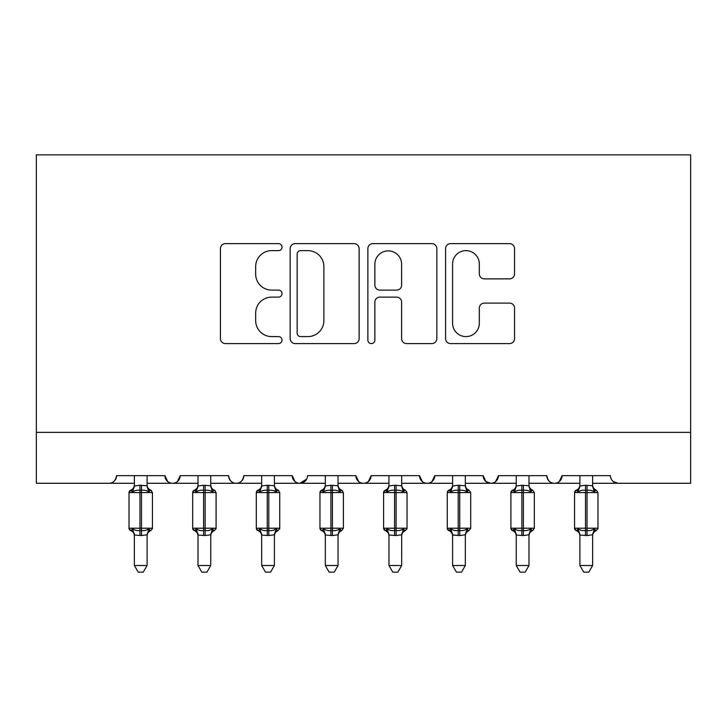 <?xml version="1.0" encoding="UTF-8"?>
<svg xmlns="http://www.w3.org/2000/svg" width="727" height="727" viewBox="0 0 727 727"><rect width="100%" height="100%" fill="white"/><g stroke="black" fill="none" stroke-linecap="round" stroke-linejoin="round"><path stroke-width="1.09" d="M282.031 247.135A3.499 3.499 0 0 0 278.532 243.636L225.434 243.636A4.998 4.998 0 0 0 220.435 248.634L220.435 338.6A4.998 4.998 0 0 0 225.434 343.598L278.532 343.598A3.499 3.499 0 0 0 282.031 340.1A3.499 3.499 0 0 0 278.532 336.601L271.662 336.601A15.994 15.994 0 0 1 255.668 320.607L255.668 313.11A15.994 15.994 0 0 1 271.662 297.116L278.532 297.116A3.499 3.499 0 0 0 282.031 293.617A3.499 3.499 0 0 0 278.532 290.118L271.662 290.118A15.994 15.994 0 0 1 255.668 274.124L255.668 266.627A15.994 15.994 0 0 1 271.662 250.633L278.532 250.633A3.499 3.499 0 0 0 282.031 247.135M509.563 278.868A4.998 4.998 0 0 0 514.562 273.87L514.562 248.634A4.998 4.998 0 0 0 509.563 243.636L450.586 243.636A4.998 4.998 0 0 0 445.587 248.634L445.587 338.6A4.998 4.998 0 0 0 450.586 343.598L509.563 343.598A4.998 4.998 0 0 0 514.562 338.6L514.562 308.112A4.998 4.998 0 0 0 509.563 303.114L484.327 303.114A4.998 4.998 0 0 0 479.329 308.112L479.329 323.224A13.368 13.368 0 0 1 465.962 336.601A13.368 13.368 0 0 1 452.585 323.224L452.585 264.001A13.368 13.368 0 0 1 465.962 250.633A13.368 13.368 0 0 1 479.329 264.001L479.329 273.87A4.998 4.998 0 0 0 484.327 278.868L509.563 278.868M36.35 432.365L690.65 432.365L690.65 154.86L36.35 154.86L36.35 483.282L108.905 483.282C112.958 483.428 115.502 480.883 116.547 475.649L164.92 475.649L167.71 481.556M359.129 248.634A4.998 4.998 0 0 0 354.131 243.636L295.153 243.636A4.998 4.998 0 0 0 290.155 248.634L290.155 338.6A4.998 4.998 0 0 0 295.153 343.598L354.131 343.598A4.998 4.998 0 0 0 359.129 338.6L359.129 248.634M372.869 243.636L431.847 243.636A4.998 4.998 0 0 1 436.845 248.634L436.845 338.6A4.998 4.998 0 0 1 431.847 343.598L406.611 343.598A4.998 4.998 0 0 1 401.613 338.6L401.613 302.114A4.998 4.998 0 0 0 396.615 297.116L379.867 297.116A4.998 4.998 0 0 0 374.868 302.114L374.868 340.1A3.499 3.499 0 0 1 371.37 343.598A3.499 3.499 0 0 1 367.871 340.1L367.871 248.634A4.998 4.998 0 0 1 372.869 243.636M147.099 483.282L172.553 483.282C168.51 483.428 165.956 480.883 164.92 475.649A7.633 7.633 0 0 0 172.553 483.282A7.633 7.633 0 0 0 180.196 475.649L228.569 475.649A7.633 7.633 0 0 0 236.202 483.282A7.633 7.633 0 0 0 243.845 475.649L292.218 475.649A7.633 7.633 0 0 0 299.851 483.282A7.633 7.633 0 0 0 307.494 475.649L355.866 475.649A7.633 7.633 0 0 0 363.5 483.282A7.633 7.633 0 0 0 371.133 475.649L419.506 475.649A7.633 7.633 0 0 0 427.149 483.282A7.633 7.633 0 0 0 434.782 475.649L483.155 475.649A7.633 7.633 0 0 0 490.798 483.282A7.633 7.633 0 0 0 498.431 475.649L546.804 475.649A7.633 7.633 0 0 0 554.447 483.282A7.633 7.633 0 0 0 562.08 475.649L610.453 475.649A7.633 7.633 0 0 0 618.095 483.282L613.17 481.492M528.983 483.282L554.447 483.282C558.49 483.428 561.044 480.883 562.08 475.649L559.29 481.556M465.335 483.282L490.798 483.282C494.851 483.428 497.395 480.883 498.431 475.649L495.641 481.556M483.155 475.649L485.954 481.556M401.686 483.282L427.149 483.282C431.202 483.428 433.746 480.883 434.782 475.649L431.992 481.556M452.603 483.282L427.149 483.282C423.096 483.428 420.551 480.883 419.506 475.649L422.305 481.556M338.037 483.282L363.5 483.282C367.553 483.428 370.098 480.883 371.133 475.649L368.344 481.556M388.963 483.282L363.5 483.282C359.447 483.428 356.902 480.883 355.866 475.649L358.656 481.556M274.397 483.282L299.851 483.282C295.798 483.428 293.254 480.883 292.218 475.649L295.008 481.556M198.017 483.282L172.553 483.282C176.606 483.428 179.151 480.883 180.196 475.649L177.406 481.556M690.65 432.365L690.65 483.282L592.632 483.282M108.905 483.282C112.958 483.428 115.511 480.883 116.547 475.649A7.633 7.633 0 0 1 108.905 483.282L134.368 483.282M210.748 483.282L236.202 483.282C240.255 483.428 242.8 480.883 243.845 475.649M261.665 483.282L236.202 483.282C232.149 483.428 229.605 480.883 228.569 475.649M325.314 483.282L299.851 483.282L306.667 479.102M516.252 483.282L490.798 483.282L485.881 481.492M579.901 483.282L554.447 483.282C550.394 483.428 547.849 480.883 546.804 475.649M300.651 250.633A3.499 3.499 0 0 0 297.152 254.132L297.152 333.102A3.499 3.499 0 0 0 300.651 336.601L307.894 336.601A15.994 15.994 0 0 0 323.888 320.607L323.888 266.627A15.994 15.994 0 0 0 307.894 250.633L300.651 250.633M401.613 264.255A13.368 13.368 0 0 0 388.236 250.879A13.368 13.368 0 0 0 374.868 264.255L374.868 285.12A4.998 4.998 0 0 0 379.867 290.118L396.615 290.118A4.998 4.998 0 0 0 401.613 285.12L401.613 264.255M147.099 475.649L147.099 485.745A5.598 5.343 180 0 0 150.035 490.443L148.944 492.079C146.872 490.516 144.382 489.925 141.492 490.289L139.966 490.289C137.076 489.925 134.595 490.516 132.523 492.079L130.696 490.189A2.544 2.544 0 0 0 129.024 492.579L129.024 528.22A2.544 2.544 0 0 0 130.696 530.61L129.024 528.22L152.443 528.22L152.443 492.579L150.771 490.189C148.462 489.198 147.236 487.444 147.099 484.927C147.236 487.444 148.462 489.198 150.771 490.189A2.544 2.544 0 0 1 151.507 490.607M150.771 530.61C148.462 531.601 147.236 533.354 147.099 535.872C147.236 533.354 148.462 531.601 150.771 530.61L152.443 528.22A2.544 2.544 0 0 1 152.306 529.056M147.099 535.054L147.099 535.054A5.598 5.343 0 0 1 150.035 530.356L148.944 528.72L147.099 534.79L141.492 535.545L134.368 535.054A5.598 5.343 0 0 0 131.423 530.356L132.523 528.72C134.595 530.283 137.076 530.874 139.966 530.51L141.492 530.51C144.382 530.874 146.872 530.283 148.944 528.72M134.368 485.745L134.368 485.745A5.598 5.343 180 0 1 131.423 490.443M134.368 535.872C134.231 533.354 133.005 531.601 130.696 530.61L131.423 530.356M147.099 534.79L147.099 565.515L134.368 565.515L134.368 535.027M134.368 475.649L134.368 485.999L139.966 485.254L147.099 485.772M132.523 492.079L134.368 485.999M147.899 489.216L148.944 492.079M132.523 528.72L134.368 534.79M147.099 565.515L143.274 572.14L138.194 572.14L134.368 565.515M210.748 475.649L210.748 485.745A5.598 5.343 180 0 0 213.683 490.443L212.593 492.079C210.521 490.516 208.031 489.925 205.141 490.289L203.615 490.289C200.725 489.925 198.244 490.516 196.172 492.079L194.336 490.189A2.544 2.544 0 0 0 192.673 492.579L192.673 528.22A2.544 2.544 0 0 0 194.336 530.61L192.673 528.22L216.092 528.22L216.092 492.579L214.42 490.189C212.102 489.198 210.885 487.444 210.748 484.927C210.885 487.444 212.102 489.198 214.42 490.189A2.544 2.544 0 0 1 215.156 490.607M214.42 530.61C212.102 531.601 210.885 533.354 210.748 535.872C210.885 533.354 212.102 531.601 214.42 530.61L216.092 528.22A2.544 2.544 0 0 1 215.955 529.056M210.748 535.054L210.748 535.054A5.598 5.343 0 0 1 213.683 530.356L212.593 528.72L210.748 534.79L205.141 535.545L198.017 535.054A5.598 5.343 0 0 0 195.072 530.356L196.172 528.72C198.244 530.283 200.725 530.874 203.615 530.51L205.141 530.51C208.031 530.874 210.521 530.283 212.593 528.72M198.017 485.745L198.017 485.745A5.598 5.343 180 0 1 195.072 490.443M274.397 475.649L274.397 485.745A5.598 5.343 180 0 0 277.332 490.443L276.242 492.079C274.161 490.516 271.68 489.925 268.79 490.289L267.263 490.289C264.374 489.925 261.893 490.516 259.821 492.079L257.985 490.189A2.544 2.544 0 0 0 256.313 492.579L256.313 528.22A2.544 2.544 0 0 0 257.985 530.61L256.313 528.22L279.741 528.22L279.741 492.579L278.068 490.189C275.751 489.198 274.524 487.444 274.397 484.927C274.524 487.444 275.751 489.198 278.068 490.189A2.544 2.544 0 0 1 278.805 490.607M278.068 530.61C275.751 531.601 274.524 533.354 274.397 535.872C274.524 533.354 275.751 531.601 278.068 530.61L279.741 528.22A2.544 2.544 0 0 1 279.604 529.056M274.397 535.054L274.397 535.054A5.598 5.343 0 0 1 277.332 530.356L276.242 528.72L274.397 534.79L268.79 535.545L261.665 535.054A5.598 5.343 0 0 0 258.721 530.356L259.821 528.72C261.893 530.283 264.374 530.874 267.263 530.51L268.79 530.51C271.68 530.874 274.161 530.283 276.242 528.72M261.665 485.745L261.665 485.745A5.598 5.343 180 0 1 258.721 490.443M338.037 475.649L338.037 485.745A5.598 5.343 180 0 0 340.981 490.443L339.891 492.079C337.81 490.516 335.329 489.925 332.439 490.289L330.912 490.289C328.022 489.925 325.542 490.516 323.46 492.079L321.634 490.189A2.544 2.544 0 0 0 319.962 492.579L319.962 528.22A2.544 2.544 0 0 0 321.634 530.61L319.962 528.22L343.389 528.22L343.389 492.579L341.717 490.189C339.4 489.198 338.173 487.444 338.037 484.927C338.173 487.444 339.4 489.198 341.717 490.189A2.544 2.544 0 0 1 342.453 490.607M338.037 535.054L338.037 535.054A5.598 5.343 0 0 1 340.981 530.356L339.891 528.72L338.046 534.79L332.439 535.545L325.314 535.054A5.598 5.343 0 0 0 322.37 530.356L323.46 528.72C325.542 530.283 328.022 530.874 330.912 530.51L332.439 530.51C335.329 530.874 337.81 530.283 339.891 528.72M325.314 485.745L325.314 485.745A5.598 5.343 180 0 1 322.37 490.443M401.686 475.649L401.686 485.745A5.598 5.343 180 0 0 404.63 490.443L403.54 492.079C401.458 490.516 398.978 489.925 396.088 490.289L394.561 490.289C391.671 489.925 389.19 490.516 387.109 492.079L385.283 490.189A2.544 2.544 0 0 0 383.611 492.579L383.611 528.22A2.544 2.544 0 0 0 385.283 530.61L383.611 528.22L407.038 528.22A2.544 2.544 0 0 1 406.893 529.056M401.686 535.054L401.686 535.054A5.598 5.343 0 0 1 404.63 530.356L403.54 528.72L401.695 534.79L396.088 535.545L388.963 535.054A5.598 5.343 0 0 0 386.019 530.356L387.109 528.72C389.19 530.283 391.671 530.874 394.561 530.51L396.088 530.51C398.978 530.874 401.458 530.283 403.54 528.72M388.963 485.745L388.963 485.745A5.598 5.343 180 0 1 386.019 490.443M198.017 535.872C197.88 533.354 196.653 531.601 194.336 530.61L195.072 530.356M210.748 534.79L210.748 565.515L198.017 565.515L198.017 535.027M198.017 475.649L198.008 485.999L203.615 485.254L210.748 485.772M196.172 492.079L198.008 485.999M211.548 489.216L212.593 492.079M196.172 528.72L198.008 534.79M210.748 565.515L206.922 572.14L201.833 572.14L198.017 565.515M261.665 535.872C261.529 533.354 260.302 531.601 257.985 530.61L258.721 530.356M274.397 534.79L274.397 565.515L261.665 565.515L261.665 535.027M261.665 475.649L261.656 485.999L267.263 485.254L274.397 485.772M259.821 492.079L261.656 485.999M275.197 489.216L276.242 492.079M259.821 528.72L261.656 534.79M274.397 565.515L270.571 572.14L265.482 572.14L261.665 565.515M325.314 535.872C325.178 533.354 323.951 531.601 321.634 530.61L322.37 530.356M338.046 534.79L338.037 565.515L325.314 565.515L325.314 535.027M325.314 475.649L325.305 485.999L330.912 485.254L338.037 485.772M323.46 492.079L325.305 485.999M338.846 489.216L339.891 492.079M323.46 528.72L325.305 534.79M338.037 565.515L334.22 572.14L329.131 572.14L325.314 565.515M388.963 535.872C388.827 533.354 387.6 531.601 385.283 530.61L386.019 530.356M405.366 530.61C403.049 531.601 401.822 533.354 401.686 535.872C401.822 533.354 403.049 531.601 405.366 530.61L407.038 528.22L407.038 492.579L383.611 492.579L385.283 490.189C387.6 489.198 388.827 487.444 388.963 484.927M401.695 534.79L401.686 565.515L388.963 565.515L388.963 535.027M388.963 475.649L388.954 485.999L394.561 485.254L401.686 485.772M387.109 492.079L388.954 485.999M402.494 489.216L403.54 492.079M387.109 528.72L388.954 534.79M401.686 565.515L397.869 572.14L392.78 572.14L388.963 565.515M452.603 535.872C452.476 533.354 451.249 531.601 448.932 530.61L450.758 528.72C452.839 530.283 455.32 530.874 458.21 530.51L458.21 528.22L447.259 528.22A2.544 2.544 0 0 0 448.932 530.61L447.259 528.22L447.259 492.579A2.544 2.544 0 0 1 448.932 490.189L447.259 492.579L458.21 492.579L458.21 490.289C455.32 489.925 452.839 490.516 450.758 492.079L448.932 490.189C451.249 489.198 452.476 487.444 452.603 484.927M465.335 535.054L465.335 535.054A5.598 5.343 0 0 1 468.279 530.356L467.179 528.72L465.344 534.79L459.737 535.545L452.603 535.054A5.598 5.343 0 0 0 449.668 530.356M452.603 485.745L452.603 485.745A5.598 5.343 180 0 1 449.668 490.443M470.687 528.22L470.687 492.579L458.21 492.579L458.21 528.22L470.687 528.22L469.015 530.61C466.698 531.601 465.471 533.354 465.335 535.872C465.471 533.354 466.698 531.601 469.015 530.61M465.344 534.79L465.335 565.515L452.603 565.515L452.603 535.027M467.179 528.72C465.107 530.283 462.626 530.874 459.737 530.51L458.21 530.51L458.21 535.545L452.603 534.79L450.758 528.72M465.335 475.649L465.335 485.745A5.598 5.343 180 0 0 468.279 490.443L467.179 492.079C465.107 490.516 462.626 489.925 459.737 490.289L458.21 490.289L458.21 485.254L465.335 485.772M452.603 475.649L452.603 485.999L458.21 485.254M450.758 492.079L452.603 485.999M466.143 489.216L467.179 492.079M465.335 565.515L461.518 572.14L456.429 572.14L452.603 565.515M516.252 535.872C516.115 533.354 514.898 531.601 512.58 530.61L514.407 528.72C516.479 530.283 518.969 530.874 521.859 530.51L521.859 528.22L510.908 528.22A2.544 2.544 0 0 0 512.58 530.61L510.908 528.22L510.908 492.579A2.544 2.544 0 0 1 512.58 490.189L510.908 492.579L521.859 492.579L521.859 490.289C518.969 489.925 516.479 490.516 514.407 492.079L512.58 490.189C514.898 489.198 516.115 487.444 516.252 484.927M528.983 535.054L528.983 535.054A5.598 5.343 0 0 1 531.928 530.356L530.828 528.72L528.992 534.79L523.385 535.545L516.252 535.054A5.598 5.343 0 0 0 513.317 530.356M516.252 485.745L516.252 485.745A5.598 5.343 180 0 1 513.317 490.443M534.327 528.22L534.327 492.579L521.859 492.579L521.859 528.22L534.327 528.22L532.664 530.61C530.346 531.601 529.12 533.354 528.983 535.872C529.12 533.354 530.346 531.601 532.664 530.61M528.992 534.79L528.983 565.515L516.252 565.515L516.252 535.027M528.983 475.649L528.983 485.745A5.598 5.343 180 0 0 531.928 490.443L530.828 492.079C528.756 490.516 526.275 489.925 523.385 490.289L521.859 490.289L521.859 485.254L528.983 485.772M516.252 475.649L516.252 485.999L521.859 485.254M521.859 535.545L521.859 530.51L523.385 530.51C526.275 530.874 528.756 530.283 530.828 528.72M514.407 492.079L516.252 485.999M529.792 489.216L530.828 492.079M514.407 528.72L516.252 534.79M528.983 565.515L525.167 572.14L520.078 572.14L516.252 565.515M592.632 475.649L592.632 485.745A5.598 5.343 180 0 0 595.577 490.443L594.477 492.079C592.405 490.516 589.924 489.925 587.034 490.289L585.508 490.289C582.618 489.925 580.128 490.516 578.056 492.079L576.229 490.189A2.544 2.544 0 0 0 574.557 492.579L574.557 528.22A2.544 2.544 0 0 0 576.229 530.61L574.557 528.22L597.976 528.22A2.544 2.544 0 0 1 597.839 529.056M592.632 535.054L592.632 535.054A5.598 5.343 0 0 1 595.577 530.356L594.477 528.72L592.632 534.79L587.034 535.545L579.901 535.054A5.598 5.343 0 0 0 576.965 530.356L578.056 528.72C580.128 530.283 582.618 530.874 585.508 530.51L587.034 530.51C589.924 530.874 592.405 530.283 594.477 528.72M579.901 485.745L579.901 485.745A5.598 5.343 180 0 1 576.965 490.443M579.901 535.872C579.764 533.354 578.538 531.601 576.229 530.61L576.965 530.356M596.304 530.61C593.995 531.601 592.769 533.354 592.632 535.872C592.769 533.354 593.995 531.601 596.304 530.61L597.976 528.22L597.976 492.579L574.557 492.579L576.229 490.189C578.538 489.198 579.764 487.444 579.901 484.927M592.632 534.79L592.632 565.515L579.901 565.515L579.901 535.027M579.901 475.649L579.901 485.999L585.508 485.254L592.632 485.772M578.056 492.079L579.901 485.999M593.441 489.216L594.477 492.079M578.056 528.72L579.901 534.79M592.632 565.515L588.806 572.14L583.726 572.14L579.901 565.515M139.966 485.254L139.966 492.579L129.024 492.579L130.696 490.189C133.005 489.198 134.231 487.444 134.368 484.927M152.443 492.579L139.966 492.579L139.966 535.545M141.492 535.545L141.492 485.254M203.615 485.254L203.615 492.579L192.673 492.579L194.336 490.189C196.653 489.198 197.88 487.444 198.017 484.927M216.092 492.579L203.615 492.579L203.615 535.545M205.141 535.545L205.141 485.254M267.263 485.254L267.263 492.579L256.313 492.579L257.985 490.189C260.302 489.198 261.529 487.444 261.665 484.927M279.741 492.579L267.263 492.579L267.263 535.545M268.79 535.545L268.79 485.254M330.912 485.254L330.912 492.579L319.962 492.579L321.634 490.189C323.951 489.198 325.178 487.444 325.314 484.927M343.389 492.579L330.912 492.579L330.912 535.545M332.439 535.545L332.439 485.254M394.561 485.254L394.561 535.545M396.088 535.545L396.088 485.254M459.737 535.545L459.737 485.254M523.385 535.545L523.385 485.254M585.508 485.254L585.508 535.545M587.034 535.545L587.034 485.254M129.024 528.22L129.024 492.579M341.717 530.61C339.4 531.601 338.173 533.354 338.037 535.872C338.173 533.354 339.4 531.601 341.717 530.61L343.389 528.22M405.366 490.189C403.049 489.198 401.822 487.444 401.686 484.927C401.822 487.444 403.049 489.198 405.366 490.189L407.038 492.579M192.673 528.22L192.673 492.579M256.313 528.22L256.313 492.579M319.962 528.22L319.962 492.579M383.611 528.22L383.611 492.579M469.015 490.189C466.698 489.198 465.471 487.444 465.335 484.927C465.471 487.444 466.698 489.198 469.015 490.189L470.687 492.579M447.259 528.22L447.259 492.579M532.664 490.189C530.346 489.198 529.12 487.444 528.983 484.927C529.12 487.444 530.346 489.198 532.664 490.189L534.327 492.579M510.908 528.22L510.908 492.579M596.304 490.189C593.995 489.198 592.769 487.444 592.632 484.927C592.769 487.444 593.995 489.198 596.304 490.189L597.976 492.579M574.557 528.22L574.557 492.579"/></g></svg>
